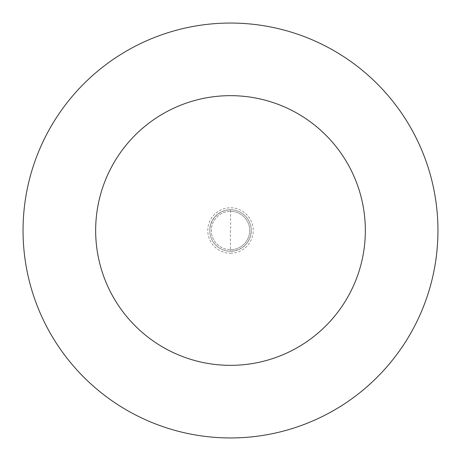 <?xml version="1.0" encoding="UTF-8"?>
<svg xmlns="http://www.w3.org/2000/svg" width="461" height="461" viewBox="0 0 461 461"><rect width="100%" height="100%" fill="white"/><g stroke="black" fill="none" stroke-linecap="round" stroke-linejoin="round"><path stroke-width="0.35" stroke-dasharray="2.31 1.73" d="M230.293 230.5L230.5 251.245A20.745 20.745 0 0 0 251.245 230.5A20.745 20.745 0 0 0 230.5 209.755L226.046 210.239L221.793 211.668L217.955 213.979L214.699 217.062L212.181 220.767L210.516 224.933L209.784 229.353M251.216 231.647L250.484 236.067L248.819 240.233L246.301 243.938L243.045 247.021L239.207 249.332L234.954 250.761L230.5 251.245A20.745 20.745 0 0 0 251.245 230.5A20.745 20.745 0 0 0 230.5 209.755A20.745 20.745 0 0 0 209.755 230.5A20.745 20.745 0 0 0 230.5 251.245A20.745 20.745 0 0 1 209.755 230.5A20.745 20.745 0 0 1 230.5 209.755A20.745 20.745 0 0 1 251.245 230.5A20.745 20.745 0 0 1 230.5 251.245A20.745 20.745 0 0 0 251.245 230.5A20.745 20.745 0 0 0 230.5 209.755A20.745 20.745 0 0 0 209.755 230.5A20.745 20.745 0 0 0 230.5 251.245A20.745 20.745 0 0 1 209.755 230.5A20.745 20.745 0 0 1 230.5 209.755L230.707 230.5M230.5 249.689A19.189 19.189 0 0 0 249.689 230.5A19.189 19.189 0 0 0 230.5 211.311A19.189 19.189 0 0 1 249.689 230.5A19.189 19.189 0 0 1 230.5 249.689A19.189 19.189 0 0 1 211.311 230.5A19.189 19.189 0 0 1 230.5 211.311A19.189 19.189 0 0 0 211.311 230.5A19.189 19.189 0 0 0 230.5 249.689A19.189 19.189 0 0 0 249.689 230.5A19.189 19.189 0 0 0 230.5 211.311A19.189 19.189 0 0 0 211.311 230.5A19.189 19.189 0 0 0 230.5 249.689M230.5 437.95A207.45 207.45 0 0 0 437.95 230.5A207.45 207.45 0 0 0 230.5 23.05A207.45 207.45 0 0 0 23.05 230.5A207.45 207.45 0 0 0 230.5 437.95M230.5 253.222A22.722 22.722 0 0 0 253.222 230.5A22.722 22.722 0 0 0 230.5 207.778A22.722 22.722 0 0 0 207.778 230.5A22.722 22.722 0 0 0 230.5 253.222"/><path stroke-width="0.69" d="M230.5 437.95A207.45 207.45 0 0 0 437.95 230.5A207.45 207.45 0 0 0 230.5 23.05A207.45 207.45 0 0 0 23.05 230.5A207.45 207.45 0 0 0 230.5 437.95M230.5 365.343A134.843 134.843 0 0 0 365.343 230.5A134.843 134.843 0 0 0 230.5 95.658A134.843 134.843 0 0 0 95.658 230.5A134.843 134.843 0 0 0 230.5 365.343"/></g></svg>
